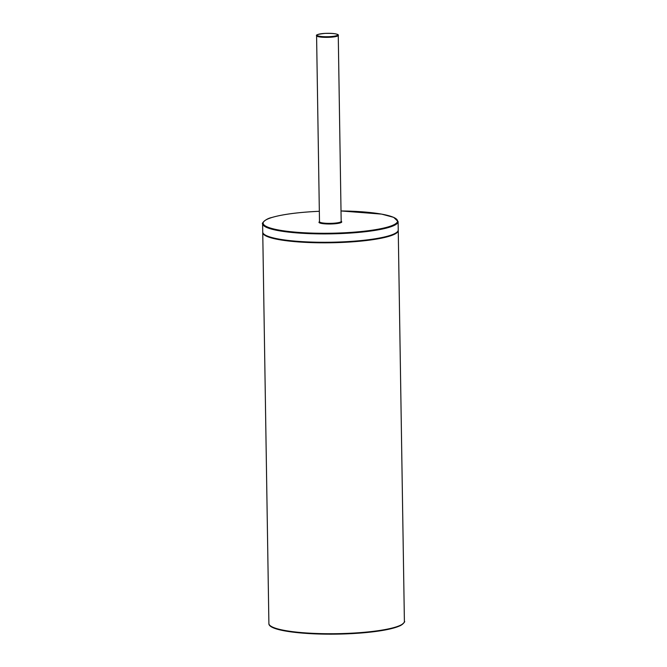 <?xml version="1.0" encoding="UTF-8"?>
<svg xmlns="http://www.w3.org/2000/svg" width="667" height="667" viewBox="0 0 667 667"><rect width="100%" height="100%" fill="white"/><g stroke="black" fill="none" stroke-linecap="round" stroke-linejoin="round"><path stroke-width="1" d="M262.606 223.703L262.74 232.083A67.759 11.222 -0.9 0 0 345.223 241.746A67.759 11.222 -0.9 0 0 398.241 229.957L398.107 221.577A67.759 11.222 179.1 0 1 345.089 233.367A67.759 11.222 179.1 0 1 262.606 223.703C261.356 224.187 264.691 218.943 271.844 217.492C281.958 214.524 296.582 212.515 315.716 211.464L319.335 211.289M403.176 623.57A67.217 11.131 179.1 0 1 351.301 633.642C310.955 635.759 268.117 631.416 268.893 623.528A67.759 11.222 -0.9 0 0 351.367 633.191A67.759 11.222 -0.9 0 0 404.394 621.402L398.249 230.49A67.759 11.222 179.1 0 1 345.231 242.279A67.759 11.222 179.1 0 1 262.748 232.616L262.765 232.333M351.259 633.642A67.217 11.131 179.1 0 1 270.168 625.654M329.781 37.277A10.839 1.793 179.1 0 1 316.583 35.726C315.591 34.876 318.451 34.092 325.154 33.383A10.297 1.709 -0.9 0 0 317.359 35.551A10.297 1.709 -0.9 0 0 329.648 36.652A10.297 1.709 -0.9 0 0 337.46 34.501A10.297 1.709 -0.9 0 0 325.171 33.392C338.536 33.075 338.853 35.226 338.261 35.384A10.839 1.793 179.1 0 1 329.781 37.277M341.179 221.361A11.381 1.884 179.1 0 1 332.825 223.912A11.381 1.884 179.1 0 1 321.953 223.512A11.381 1.884 179.1 0 1 319.501 221.702M316.583 35.726L319.501 221.744A10.839 1.793 -0.9 0 0 332.7 223.287A10.839 1.793 -0.9 0 0 341.179 221.402L341.179 221.469M319.335 211.297A67.217 11.131 -0.9 0 0 315.741 211.464A67.217 11.131 -0.9 0 0 264.749 225.529A67.217 11.131 -0.9 0 0 344.964 232.75A67.217 11.131 -0.9 0 0 397.532 220.752A67.217 11.131 -0.9 0 0 341.02 210.955L381.632 214.115L393.655 217.342L398.107 221.577M262.748 232.616L268.893 623.528M351.284 633.65C375.588 632.258 392.079 629.523 400.759 625.438C404.119 622.803 405.328 621.461 404.394 621.402M338.261 35.384L341.179 221.402"/></g></svg>
